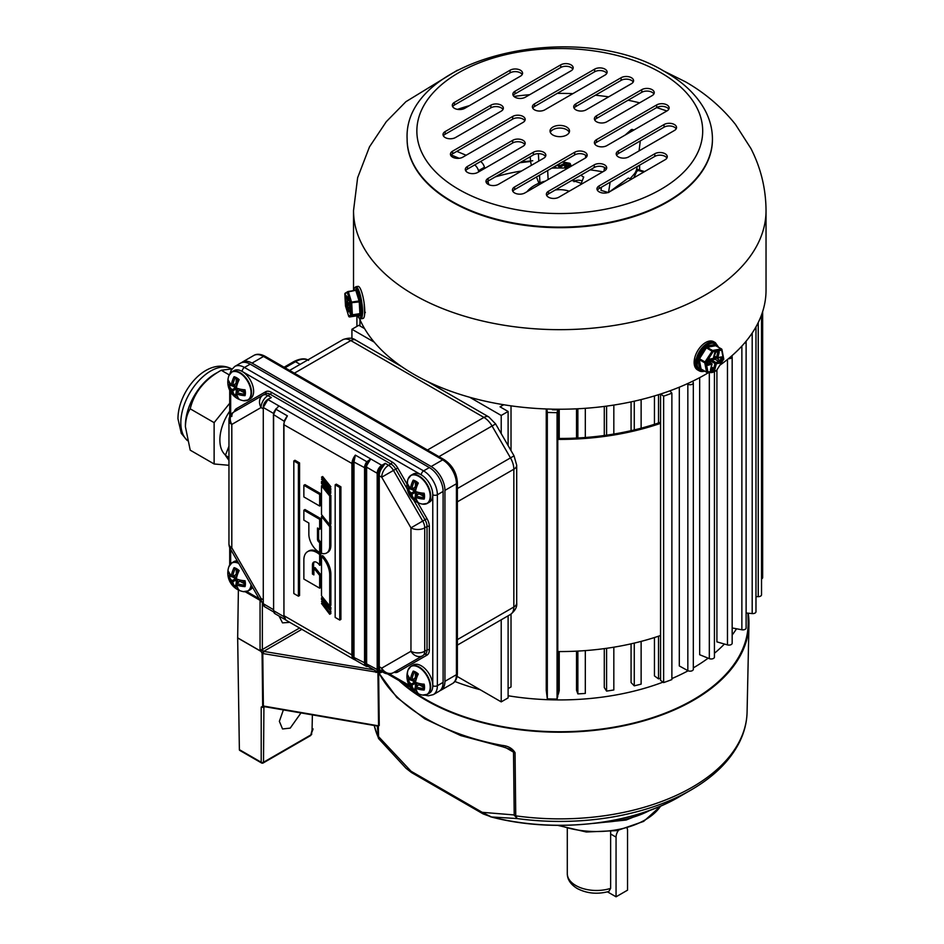 <?xml version="1.0" encoding="UTF-8"?>
<svg xmlns="http://www.w3.org/2000/svg" width="944" height="944" viewBox="0 0 944 944"><rect width="100%" height="100%" fill="white"/><g stroke="black" fill="none" stroke-linecap="round" stroke-linejoin="round"><path stroke-width="1.42" d="M283.342 709.994L279.365 721.346L282.551 728.969L290.221 728.107L300.971 712.944M399.005 680.565A189.201 109.233 0 0 0 425.992 700.224A189.201 109.233 0 0 0 631.099 724.154A189.201 109.233 0 0 0 748.958 624.326A189.201 109.233 0 0 0 748.214 613.199M263.86 706.749A1.628 1.062 -113 0 0 263.506 707.457L261.205 707.068L263.364 706.018L377.576 725.676A1.628 1.31 -100 0 1 378.367 726.502L378.556 736.627L411.053 771.248L482.207 812.324L514.209 814.943L513.512 752.144L510.692 749.453L502.597 746.763A3.245 0.814 -79.5 0 1 502.196 745.394C508.108 745.949 512.38 748.356 515.046 752.639L515.743 815.439L517.1 818.554L491.494 816.973L483.139 813.917A3.245 1.853 119.5 0 1 482.467 812.548L491.494 816.973A169.342 97.775 0 0 0 679.527 796.642L690.89 790.081A185.425 107.05 180 0 1 517.1 818.554L514.209 814.943A3.245 1.912 -0.6 0 0 515.743 815.439M261.205 707.068L261.205 762.256A1.628 0.932 120 0 0 261.547 762.976L239.705 750.374A1.628 0.932 -60 0 1 239.375 749.654L261.205 762.256A1.628 0.968 0 0 0 263.506 762.256L310.859 734.916L312.901 729.559A3.245 1.263 14 0 0 312.901 729.287M237.664 637.943A3.245 1.876 -60 0 1 237.664 637.849L260.343 650.947L262.491 650.227L260.367 651.041L237.664 637.943L239.375 749.654M238.384 589.988L237.664 637.849M378.45 738.291L377.329 726.207A187.526 108.265 180 0 1 377.163 725.818M377.954 672.553A1.628 0.956 179.3 0 1 378.638 672.777L379.252 725.499A1.628 0.956 179.3 0 0 378.556 725.263L377.93 672.364L262.774 653.531L263.659 651.384L373.859 669.792M483.009 813.834A3.245 1.876 120 0 1 482.88 813.763A3.245 1.876 120 0 1 482.207 812.324L482.467 812.548M374.048 725.157L378.638 738.609L406.003 768.263L411.053 771.248A3.245 1.876 120 0 0 411.726 772.688L411.466 772.534A3.245 1.888 120.5 0 0 411.596 772.605M377.694 735.742A3.245 1.9 178.9 0 0 378.556 736.627L379.335 739.022M410.793 771.165A3.245 1.888 120.5 0 0 411.466 772.534L406.014 768.274M279.046 616.031L282.516 622.875L289.784 622.356M312.381 714.856A1.628 1.038 -114.2 0 0 312.381 714.903L311.284 714.667M260.06 649.507A1.628 0.909 0 0 0 262.361 649.507L263.364 651.372A1.628 0.814 -54.4 0 0 262.078 653.295L260.06 649.507L260.06 600.349M264.025 706.773A1.628 0.932 -120 0 0 263.907 707.257L263.506 762.256A1.628 0.932 60 0 1 263.175 762.976L310.529 735.636A1.628 0.932 60 0 0 310.859 734.916L312.051 730.149A3.245 1.9 1.2 0 0 313.007 728.839A3.245 1.9 1.2 0 0 313.007 728.815L313.007 728.839A3.245 3.245 0 0 1 312.901 729.559A3.245 1.263 14 0 1 312.051 730.149L312.381 714.903M379.252 725.499L377.517 726.609A1.628 1.451 -30.3 0 0 377.34 726.03L377.246 725.83M378.426 737.217A3.245 2.502 -175.9 0 1 377.694 736.108A187.325 108.147 0 0 1 374.143 725.169M376.078 672.494L375.7 670.842M263.211 653.626L263.659 651.384L301.856 629.329M264.721 706.702L377.34 726.03A1.628 1.451 -30.3 0 0 376.998 725.641M514.456 815.758A3.245 1.687 -17.9 0 0 515.802 815.852A187.325 108.147 0 0 0 747.082 712.059L748.958 624.326M401.625 682.075A188.387 108.761 0 0 0 426.57 699.893A188.387 108.761 0 0 0 632.94 723.21A188.387 108.761 0 0 0 748.155 621.636L747.967 613.175M610.638 888.375L608.833 891.478C597.422 894.523 586.873 893.531 577.197 888.505C570.613 884.422 567.309 879.454 567.297 873.589A29.229 16.874 0 0 0 575.852 885.531A29.229 16.874 0 0 0 610.638 888.375L610.638 831.593M618.462 830.331A8.118 4.685 120 0 0 616.054 837.127L616.054 896.8L627.536 890.168L627.536 830.496A8.118 4.685 120 0 0 627.099 828.218M616.054 896.8L607.488 891.856M558.27 651.561L558.27 694.383L559.226 690.642L559.226 651.572M559.226 438.464L559.226 409.236M557.054 699.067L557.054 412.646L557.786 409.838L557.786 696.259L557.054 699.067A202.995 117.198 180 0 1 547.319 698.855L546.246 690.359L546.246 408.976M585.315 650.605L585.315 693.415A194.877 112.513 180 0 1 577.87 693.899L576.513 690.206L576.513 651.159M576.513 438.051L576.513 408.835M613.824 647.195L613.824 689.97A194.877 112.513 180 0 1 606.591 691.091L604.29 687.562L604.29 648.622M604.29 435.491L604.29 406.427M641.129 641.389L641.129 684.117A194.877 112.513 180 0 1 634.262 685.851L631.076 682.547L631.076 643.843M631.076 430.665L631.076 401.896M660.564 678.17A194.877 112.513 180 0 1 658.523 678.878L654.452 675.904L654.452 637.53M654.452 424.304L654.452 395.949M687.114 383.83L687.834 384.232A3.245 1.876 0 0 0 691.35 384.597A3.245 1.876 0 0 0 693.321 382.875L693.321 669.284A3.245 1.876 180 0 1 691.35 671.019A3.245 1.876 180 0 1 687.834 670.641L679.302 665.945L679.302 387.193M714.431 371.287L714.431 657.107A3.245 1.876 180 0 1 712.685 658.77A3.245 1.876 180 0 1 709.322 658.641L699.669 654.723L699.669 377.659M728.461 358.673A3.245 1.876 0 0 0 732.166 356.82L732.166 643.23A3.245 1.876 180 0 1 727.47 644.905L716.909 641.873L716.909 370.237M736.532 628.775A188.387 108.761 180 0 1 732.166 635.017M724.402 644.032A188.387 108.761 180 0 1 714.431 653.26M708.165 658.169A188.387 108.761 180 0 1 693.321 667.868M688.105 670.783A188.387 108.761 180 0 1 671.88 678.571M663.018 682.134A188.387 108.761 180 0 1 508.108 695.752M480.189 689.734A188.387 108.761 180 0 1 454.866 681.485M508.108 688.613L511.023 686.937L511.023 614.119M511.023 450.595L511.023 405.861M732.166 356.82A3.245 1.876 0 0 0 731.742 355.9M709.333 372.231A3.245 1.876 0 0 0 714.242 371.322M693.321 382.875A3.245 1.876 0 0 0 692.731 381.789L692.271 381.411M660.67 394.014L663.632 396.161L663.632 682.583A202.995 117.198 180 0 0 671.88 679.586L671.88 393.176L669.921 390.828M663.632 396.161A202.995 117.198 0 0 0 671.88 393.176M663.632 682.583L660.564 680.353L660.564 394.049M658.523 678.878L658.523 636.197M658.523 422.959L658.523 394.698M641.129 428.198L641.129 399.572M634.262 685.851L634.262 643.1M634.262 429.933L634.262 401.2M613.824 434.051L613.824 405.07M606.591 691.091L606.591 648.304M606.591 435.172L606.591 406.121M585.315 437.497L585.315 408.315M577.87 693.899L577.87 651.089M577.87 437.981L577.87 408.776M558.27 438.464L558.27 409.224M552.488 409.767L552.488 409.153M557.786 409.838A198.134 114.389 180 0 1 552.37 409.767L552.405 409.153M547.319 698.855L547.319 412.434A202.995 117.198 0 0 0 557.054 412.646M546.883 409L547.319 412.434M508.108 445.544L508.108 411.478L500.06 406.84L503.695 404.74M501.217 619.795L501.217 701.876L508.108 697.899L508.108 615.818M501.217 433.615L501.217 415.454L508.108 411.478M351.923 338.542L351.923 329.267L374.225 342.141M501.217 701.876L457.108 676.411M469.723 397.282L501.217 415.454M364.596 328.63L358.814 325.291L351.923 329.267M762.646 311.65L762.646 577.563A3.245 1.876 180 0 1 761.525 578.979M761.525 314.907L761.525 594.791A3.245 1.876 180 0 1 758.233 596.667L755.979 596.643M755.979 326.884L755.979 611.724A3.245 1.876 180 0 1 752.191 613.576L746.114 612.998M744.415 343.227A3.245 1.876 0 0 0 746.114 341.575A3.245 1.876 0 0 0 746.067 341.256M746.114 341.575L746.114 627.996A3.245 1.876 180 0 1 741.866 629.778L732.166 627.961M637.755 170.876L637.318 170.215L633.802 177.802M585.622 155.276L585.563 157.884M585.846 157.66L585.846 155.453M636.421 169.967A3.245 2.561 -155.1 0 0 637.318 170.215A181.496 104.784 0 0 1 643.737 172.068M534.516 109.823A7.304 4.224 0 0 0 544.853 109.823L604.986 75.095A7.304 4.224 0 0 0 607.122 72.122A7.304 4.224 0 0 0 602.614 68.216A7.304 4.224 0 0 0 594.649 69.136L534.516 103.852A7.304 4.224 0 0 0 532.381 106.837A7.304 4.224 0 0 0 534.516 109.823M599.133 191.856A7.304 4.224 0 0 0 609.47 191.856L665.119 159.725A7.304 4.224 0 0 0 667.266 156.739A7.304 4.224 0 0 0 662.747 152.834A7.304 4.224 0 0 0 654.782 153.754L599.133 185.885A7.304 4.224 0 0 0 596.986 188.871A7.304 4.224 0 0 0 599.133 191.856M514.574 192.93A7.304 4.224 0 0 0 524.911 192.93L585.044 158.214A7.304 4.224 0 0 0 587.18 155.229A7.304 4.224 0 0 0 582.672 151.335A7.304 4.224 0 0 0 574.707 152.255L514.574 186.971A7.304 4.224 0 0 0 512.439 189.956A7.304 4.224 0 0 0 514.574 192.93M566.671 127.051A9.747 5.629 0 0 0 556.051 125.835A9.747 5.629 0 0 0 550.033 131.039A9.747 5.629 0 0 0 552.889 135.016A9.747 5.629 0 0 0 563.509 136.231A9.747 5.629 0 0 0 569.527 131.039A9.747 5.629 0 0 0 566.671 127.051M569.244 132.361A9.747 5.629 0 0 0 566.671 129.706A9.747 5.629 0 0 0 557.149 128.266A9.747 5.629 0 0 0 550.305 132.361M452.565 157.129A7.304 4.224 0 0 0 462.902 157.129L523.035 122.413A7.304 4.224 0 0 0 525.171 119.428A7.304 4.224 0 0 0 520.663 115.534A7.304 4.224 0 0 0 512.698 116.442L452.565 151.17A7.304 4.224 0 0 0 450.43 154.143A7.304 4.224 0 0 0 452.565 157.129M514.999 97.22A7.304 4.224 0 0 0 525.324 97.22L571.049 70.824A7.304 4.224 0 0 0 573.185 67.838A7.304 4.224 0 0 0 568.677 63.944A7.304 4.224 0 0 0 560.712 64.865L514.999 91.249A7.304 4.224 0 0 0 512.852 94.235A7.304 4.224 0 0 0 514.999 97.22M548.511 197.213A7.304 4.224 0 0 0 558.848 197.213L604.561 170.817A7.304 4.224 0 0 0 606.709 167.831A7.304 4.224 0 0 0 602.189 163.937A7.304 4.224 0 0 0 594.224 164.846L548.511 191.243A7.304 4.224 0 0 0 546.375 194.228A7.304 4.224 0 0 0 548.511 197.213M445.167 137.541A7.304 4.224 0 0 0 455.492 137.541L501.217 111.144A7.304 4.224 0 0 0 503.353 108.159A7.304 4.224 0 0 0 498.845 104.265A7.304 4.224 0 0 0 490.88 105.173L445.167 131.57A7.304 4.224 0 0 0 443.019 134.555A7.304 4.224 0 0 0 445.167 137.541M596.525 121.752A7.304 4.224 0 0 0 606.862 121.752L652.103 95.627A7.304 4.224 0 0 0 654.239 92.654A7.304 4.224 0 0 0 649.732 88.748A7.304 4.224 0 0 0 641.767 89.668L596.525 115.782A7.304 4.224 0 0 0 594.39 118.767A7.304 4.224 0 0 0 596.525 121.752M467.457 172.398A7.304 4.224 0 0 0 477.794 172.398L523.035 146.285A7.304 4.224 0 0 0 525.171 143.299A7.304 4.224 0 0 0 520.663 139.405A7.304 4.224 0 0 0 512.698 140.314L467.457 166.439A7.304 4.224 0 0 0 465.309 169.424A7.304 4.224 0 0 0 467.457 172.398M618.344 156.893A7.304 4.224 0 0 0 628.68 156.893L674.394 130.496A7.304 4.224 0 0 0 676.541 127.511A7.304 4.224 0 0 0 672.022 123.617A7.304 4.224 0 0 0 664.069 124.525L618.344 150.922A7.304 4.224 0 0 0 616.208 153.907A7.304 4.224 0 0 0 618.344 156.893M596.525 145.624A7.304 4.224 0 0 0 606.862 145.624L666.995 110.908A7.304 4.224 0 0 0 669.131 107.923A7.304 4.224 0 0 0 664.623 104.017A7.304 4.224 0 0 0 656.658 104.937L596.525 139.653A7.304 4.224 0 0 0 594.39 142.638A7.304 4.224 0 0 0 596.525 145.624M488.131 184.34A7.304 4.224 0 0 0 498.456 184.34L543.709 158.214A7.304 4.224 0 0 0 545.844 155.229A7.304 4.224 0 0 0 541.337 151.335A7.304 4.224 0 0 0 533.372 152.255L488.131 178.369A7.304 4.224 0 0 0 485.983 181.354A7.304 4.224 0 0 0 488.131 184.34M575.852 109.823A7.304 4.224 0 0 0 586.189 109.823L631.43 83.697A7.304 4.224 0 0 0 633.577 80.712A7.304 4.224 0 0 0 629.058 76.818A7.304 4.224 0 0 0 621.093 77.727L575.852 103.852A7.304 4.224 0 0 0 573.716 106.837A7.304 4.224 0 0 0 575.852 109.823M454.442 108.312A7.304 4.224 0 0 0 464.778 108.312L520.427 76.181A7.304 4.224 0 0 0 522.575 73.195A7.304 4.224 0 0 0 518.055 69.301A7.304 4.224 0 0 0 510.09 70.21L454.442 102.353A7.304 4.224 0 0 0 452.294 105.327A7.304 4.224 0 0 0 454.442 108.312M407.124 139.264A152.657 88.134 0 0 0 407.124 139.547A152.657 88.134 0 0 0 451.834 201.863A152.657 88.134 0 0 0 618.202 220.967A152.657 88.134 0 0 0 712.437 139.547A152.657 88.134 0 0 0 712.437 139.264M364.762 311.426A202.995 117.198 0 0 0 365.34 312.558M694.796 357.599L694.395 365.045M359.416 318.399A206.252 119.074 0 0 0 413.944 374.355A206.252 119.074 0 0 0 709.156 372.255M720.225 364.974A206.252 119.074 0 0 0 766.032 290.15L766.032 210.595A206.252 119.074 180 0 1 638.71 320.606A206.252 119.074 180 0 1 413.944 294.799A206.252 119.074 180 0 1 353.528 210.595L353.528 290.15A206.252 119.074 0 0 0 353.528 290.658M364.561 315.06L364.172 303.437M606.756 73.443A7.304 4.224 0 0 0 594.649 71.791L534.516 106.507A7.304 4.224 0 0 0 532.746 108.159M666.889 158.061A7.304 4.224 0 0 0 654.782 156.409L599.133 188.54A7.304 4.224 0 0 0 597.363 190.192M586.814 156.562A7.304 4.224 0 0 0 574.707 154.899L514.574 189.614A7.304 4.224 0 0 0 512.804 191.278M524.805 120.761A7.304 4.224 0 0 0 512.698 119.097L452.565 153.813A7.304 4.224 0 0 0 450.795 155.477M572.819 69.172A7.304 4.224 0 0 0 560.712 67.508L514.999 93.904A7.304 4.224 0 0 0 513.229 95.568M606.331 169.153A7.304 4.224 0 0 0 594.224 167.501L548.511 193.898A7.304 4.224 0 0 0 546.741 195.55M502.987 109.492A7.304 4.224 0 0 0 490.88 107.828L445.167 134.225A7.304 4.224 0 0 0 443.397 135.877M653.873 93.975A7.304 4.224 0 0 0 641.767 92.311L596.525 118.437A7.304 4.224 0 0 0 594.755 120.1M524.805 144.621A7.304 4.224 0 0 0 512.698 142.969L467.457 169.082A7.304 4.224 0 0 0 465.687 170.746M676.164 128.844A7.304 4.224 0 0 0 664.069 127.18L618.344 153.577A7.304 4.224 0 0 0 616.574 155.229M668.765 109.244A7.304 4.224 0 0 0 656.658 107.592L596.525 142.308A7.304 4.224 0 0 0 594.755 143.96M545.479 156.562A7.304 4.224 0 0 0 533.372 154.899L488.131 181.024A7.304 4.224 0 0 0 486.361 182.676M633.2 82.045A7.304 4.224 0 0 0 621.093 80.382L575.852 106.507A7.304 4.224 0 0 0 574.082 108.159M522.197 74.529A7.304 4.224 0 0 0 510.09 72.865L454.442 104.996A7.304 4.224 0 0 0 452.672 106.66M715.351 342.648L713.735 341.728A16.237 9.381 120 0 0 709.322 341.103A16.237 9.381 120 0 0 695.87 354.413A16.237 9.381 120 0 0 697.498 369.859L699.103 370.78A16.237 9.381 -60 0 1 697.474 355.333A16.237 9.381 -60 0 1 710.926 342.023A16.237 9.381 -60 0 1 715.351 342.648L718.608 347.262M713.027 351.758L706.383 347.84L699.492 358.767L705.015 361.953L712.567 350.484L721.216 348.891L715.705 345.705L707.056 347.298L712.567 350.484A0.979 0.72 -100.4 0 1 713.027 351.758L706.147 362.685L705.015 361.953L704.79 362.838L699.28 359.652L701.05 368.986L706.56 372.172L704.79 362.838A0.979 0.661 169.2 0 0 706.147 362.685L707.929 372.019A0.979 0.661 169.2 0 1 706.56 372.172L706.749 372.467A0.979 0.979 0 0 0 707.41 372.585A0.979 0.72 -100.4 0 0 707.929 372.019L716.579 370.426L723.458 359.499L721.688 350.165L713.027 351.758M721.676 349.221A0.979 0.661 169.2 0 1 721.688 350.165A0.979 0.72 79.6 0 0 721.216 348.891L721.676 349.221M723.446 358.555A0.979 0.661 169.2 0 1 723.458 359.499L723.6 359.629A0.979 0.979 0 0 0 723.729 358.921L721.959 349.587A0.979 0.979 0 0 0 721.487 348.926L716.142 345.952M723.434 359.558L716.579 370.426A0.979 0.72 79.6 0 1 716.071 370.992L707.41 372.585A0.979 0.72 -100.4 0 1 707.009 372.502L701.05 368.986A0.979 0.661 -10.8 0 0 699.681 369.128A1.947 1.121 120 0 0 700.59 369.8L701.77 369.588M716.567 370.485L716.72 370.544A0.979 0.979 0 0 1 716.071 370.992M360.844 318.801L363.039 318.458A16.237 3.434 -98.8 0 0 364.714 309.361A16.237 3.434 -98.8 0 0 361.918 292.782A16.237 3.434 -98.8 0 0 358.071 286.362L355.876 286.705A16.237 3.434 81.2 0 1 359.723 293.124A16.237 3.434 81.2 0 1 362.52 309.703A16.237 3.434 81.2 0 1 360.844 318.801L358.932 317.963L357.54 315.756M345.28 293.136A0.979 0.979 0 0 0 344.808 294.032L344.843 294.115A0.979 0.944 -121.2 0 1 345.28 293.136L347.793 291.613A0.979 0.979 0 0 1 348.147 291.484L344.843 294.115L345.492 305.88L348.666 316.252A0.979 0.979 0 0 0 349.752 316.924L349.764 316.913A0.979 0.944 -121.2 0 1 348.655 316.11L351.18 314.576A0.979 0.944 -121.2 0 0 352.289 315.39L349.764 316.913L357.292 315.756L359.817 314.222L352.289 315.39L351.18 314.576L350.531 302.823L351.546 302.104L351.711 303.059L352.36 314.812L359.9 313.644L359.251 301.891L350.531 302.823L347.357 292.593A0.979 0.944 -121.2 0 1 348.135 291.495L355.687 290.327L348.383 291.873L351.546 302.104L359.086 300.935L355.912 290.705L356.938 289.985L356.443 289.23L354.271 290.54M345.575 306.139L344.831 293.938M348.749 316.382L345.504 306.021A0.979 0.979 0 0 1 345.457 305.785L345.48 305.691M527.071 191.691A35.73 20.626 180 0 1 545.408 181.106M571.651 180.528A35.73 20.626 180 0 1 582.011 183.832M574.023 181.744C575.663 180.056 578.412 179.761 582.283 180.847M581.209 183.478L583.711 176.988M583.64 177.295L580.949 175.159M495.281 176.894A142.591 82.317 180 0 1 521.56 170.994M536.452 176.988L538.93 183.23M551.827 168.115A142.591 82.317 180 0 1 567.887 168.115M590.118 169.873A142.591 82.317 180 0 1 602.815 171.82M631.465 179.148A142.591 82.317 180 0 0 628.244 178.097L608.514 192.576L600.986 190.369L601.481 187.183M572.595 179.985L572.324 180.67M531.437 165.294L531.224 164.504A6.502 0.826 84.8 0 1 530.233 156.893L530.221 156.716M630.12 178.699L634.321 173.932A6.502 2.407 106.4 0 0 637.188 166.675L637.2 166.557M555.237 190.015A17.865 10.313 180 0 1 569.208 191.231M639.076 150.887L640.28 140.916M633.967 129.965L632.315 129.481A6.502 2.407 106.4 0 0 630.887 130.001L625.223 135.016M610.131 182.192L608.561 192.293M604.538 167.489L603.971 171.159M547.662 170.51L548.134 179.525M538.399 153.671L538.788 161.058M539.531 175.206L539.933 182.841M451.173 154.946L459.173 158.285M456.825 151.359L466.147 155.253M474.655 164.929A6.502 3.752 60 0 1 478.466 170.699L478.75 171.843M480.626 161.483A6.502 3.752 60 0 1 484.437 167.253L484.72 168.398M487.918 181.142L488.815 184.682M312.452 574.058L312.452 564.937A6.136 3.54 60 0 1 313.715 562.128A6.136 3.54 60 0 1 316.795 562.435A6.136 3.54 60 0 1 319.662 565.35L320.807 564.677L320.807 553.88A18.29 10.561 -120 0 0 317.939 551.851A18.29 10.561 -120 0 0 308.794 550.942L307.65 551.615A18.29 10.561 -120 0 0 303.862 559.981L303.862 579.05L319.662 588.171L320.807 587.51L320.807 574.754L315.048 567.604L313.892 568.264L313.892 574.896L312.452 574.058L313.597 573.397L313.597 564.276A6.136 3.54 60 0 1 314.352 561.892M319.662 565.35L319.662 554.541A18.29 10.561 -120 0 0 316.795 552.511A18.29 10.561 -120 0 0 307.65 551.615M329.716 612.644L321.503 601.458L329.716 612.644L330.872 611.983L329.94 609.871M329.716 493.736L329.716 491.824L321.503 481.582L321.503 483.493L329.716 493.736L330.872 493.075L330.022 490.113M326.636 552.995A14.726 8.508 -120 0 0 329.68 546.246L329.716 526.693L321.503 516.462L321.503 553.267A14.726 8.508 -120 0 0 326.636 552.995L327.78 552.334A14.726 8.508 -120 0 0 330.837 545.632M329.716 546.269L330.872 545.608L330.872 526.032L329.81 524.711M320.807 505.37L320.807 493.759L305.006 484.638L303.862 485.299L303.862 496.922L319.662 506.043L320.807 505.37M330.872 486.762L322.647 476.519L321.503 477.18L329.716 487.977L330.872 486.762L329.716 487.423L321.503 477.18M340.902 486.797L336.312 484.142L335.167 484.815L335.167 617.411L339.757 620.066L340.902 619.394L340.902 486.797L339.757 487.458L335.167 484.815M299.567 595.534L299.567 462.926L294.976 460.283L293.82 460.943L293.82 593.54L298.41 596.195L299.567 595.534M319.662 552.476L319.662 542.481A2.537 1.463 60 0 1 317.479 539.201L317.479 528.015L319.662 529.265L319.662 519.33L303.862 510.208L303.862 520.144L308.853 523.035L308.853 534.221A14.726 8.508 -120 0 0 319.662 552.476L320.807 551.815L320.807 541.821A2.537 1.463 60 0 1 318.624 538.54L318.624 528.675M319.662 529.265L320.807 528.605L320.807 518.657L305.006 509.536L303.862 510.208M329.716 614.273L321.503 603.476L329.716 614.273L330.872 613.6L330.282 612.326M330.872 605.352L330.872 574.247A18.29 10.561 -120 0 0 322.647 555.591L321.503 556.264L321.503 595.806L329.716 606.024L330.872 605.352M330.872 495.376L322.647 485.145L321.503 485.806L321.503 514.551L329.716 524.758L330.872 524.097L330.872 495.376L329.716 496.037L321.503 485.806M329.716 490.29L321.503 479.092L329.716 490.29L330.872 489.617L330.129 487.741M329.716 610.001L329.716 608.089L321.503 597.882L321.503 599.523L329.716 610.001L330.872 609.34L330.872 607.429L329.727 606.013M429.331 467.575L250.184 364.148L244.449 367.464L423.585 470.891L429.331 467.575A19.494 11.257 60 0 1 443.102 491.435L437.367 494.75L437.367 685.698L443.102 682.382L443.102 491.435M443.102 682.382A19.494 11.257 60 0 1 439.066 691.303L433.331 694.619A19.494 11.257 60 0 0 437.367 685.698A3.245 1.876 0 0 1 432.777 685.698L432.777 494.75A16.237 9.381 -120 0 0 421.284 474.867A16.237 9.381 60 0 1 431.904 489.169A16.237 9.381 60 0 1 429.414 502.184L427.302 503.4A16.237 9.381 60 0 1 425.296 504.096M230.006 373.564L231.162 370.237L234.702 366.496L240.437 363.18A19.494 11.257 60 0 1 250.184 364.148M339.757 620.066L339.757 487.458M298.41 596.195L298.41 463.598L299.567 462.926M298.41 463.598L293.82 460.943M319.662 542.481L320.807 541.821M319.662 519.33L320.807 518.657M319.662 506.043L319.662 494.42L320.807 493.759M319.662 494.42L303.862 485.299M329.716 613.706L330.872 613.045M321.503 603.476L322.211 603.063M329.716 526.693L330.872 526.032M321.503 516.462L322.553 515.861M329.716 606.024L329.716 574.908A18.29 10.561 -120 0 0 321.503 556.264M319.662 554.541L320.807 553.88M319.662 588.171L319.662 575.415L320.807 574.754M319.662 575.415L313.892 568.264M329.716 524.758L329.716 496.037M329.716 491.824L330.872 491.163M321.503 481.582L322.341 481.098M329.716 489.334L330.872 488.673M321.503 479.092L322.223 478.679M321.503 601.458L322.541 600.856M329.716 611.7L330.872 611.028M329.716 608.089L330.872 607.429M321.503 597.882L322.636 597.222M234.348 411.714A11.363 6.561 60 0 1 236.46 408.622A1.628 1.322 -120 0 1 236.13 410.687L263.069 395.135A9.747 7.953 60 0 0 261.051 407.548L231.811 424.434L231.811 547.839L261.051 598.496L263.081 599.664M393.471 672.612L422.711 655.726A9.747 7.953 -120 0 1 410.959 651.266L410.959 527.861L381.706 477.204L379.264 475.788L379.264 666.735L381.706 668.151L410.959 651.266A9.747 5.629 180 0 0 424.729 651.266L427.03 649.944L427.03 526.528L424.729 527.861L424.729 651.266A9.747 5.629 60 0 1 422.711 655.726L393.471 672.612A9.747 7.953 -120 0 1 381.706 668.151A9.747 5.629 -60 0 0 383.724 672.612A9.747 9.747 0 0 0 393.471 672.612L395.772 671.29A9.747 5.629 -120 0 0 395.772 671.29L395.772 671.29A1.628 1.322 -120 0 1 397.731 672.034A11.363 6.561 60 0 1 393.99 672.317M259.506 599.381L261.051 598.496A9.747 5.629 -60 0 0 263.069 602.956L263.069 602.956A9.747 9.747 0 0 1 259.506 599.381L230.265 548.735L231.811 547.839A9.747 5.629 0 0 1 228.955 543.862A9.747 9.747 0 0 0 230.265 548.735M236.13 410.687L233.829 412.009A9.747 7.953 60 0 0 231.811 424.434A9.747 5.629 0 0 1 228.955 420.458L228.955 543.862M267.164 399.819L269.005 398.675M354 461.887L353.988 657.095L355.369 659.832L353.08 656.764L353.08 461.887A9.098 5.251 120 0 0 352.844 463.988L283.943 424.741L283.943 615.689L351.923 654.935L351.923 463.988A9.747 5.629 -60 0 1 355.369 455.114L354 461.887L353.08 461.887L355.369 455.114L366.862 461.746L370.756 458.949L381.789 465.321L385.235 463.327L382.816 466.784L382.131 466.183L385.235 463.327L388.598 465.274L390.899 463.952L270.244 394.285L267.943 395.619L271.317 397.554L267.872 399.548L278.893 405.908L275.908 409.236L287.389 415.867L284.179 422.11M407.289 489.039L395.772 469.085L381.706 477.204A9.747 5.629 120 0 1 388.598 465.274A9.747 5.629 60 0 1 393.471 470.419L422.711 521.064L410.959 527.861A9.747 5.629 180 0 0 424.729 527.861A9.747 5.629 60 0 0 422.711 521.064L425.012 519.743L413.496 499.789M274.067 411.82A6.502 3.752 -60 0 1 274.114 411.643L275.884 409.259A6.502 3.752 120 0 0 273.607 415.148L273.607 610.685L283.837 616.597M368.16 666.499L366.012 665.237A7.151 4.13 -60 0 1 365.706 663.42L377.187 669.52L377.187 473.274L366.626 467.174L366.626 663.42A6.502 3.752 120 0 0 366.897 665.072L367.948 666.37L366.838 666.464A6.502 3.752 -60 0 1 365.906 666.169A6.502 3.752 -60 0 1 364.561 663.195L364.561 467.658L353.115 461.557M382.32 671.798L381.789 672.175A6.502 3.752 -60 0 1 378.532 672.494L367.936 666.37M370.756 458.949L366.897 465.215L366.012 465.014L367.346 462.159L370.756 458.949L278.893 405.908M382.249 671.939L382.131 671.975A10.396 6.006 -60 0 1 378.343 666.735L378.343 475.788A10.396 6.006 -60 0 1 382.131 466.183A5.841 3.375 120 0 0 378.107 473.274L378.107 669.52A5.841 3.375 120 0 0 382.131 671.975L382.249 671.762M367.936 462.418L366.838 461.769L367.948 462.395M366.897 665.072L366.012 665.237A5.841 3.375 120 0 1 365.481 663.195L353.115 657.059M354 656.764L353.08 656.764A9.098 5.251 120 0 1 352.844 654.935L351.923 654.935A9.747 5.629 -60 0 0 353.953 659.396L285.961 620.149L283.943 615.689A9.747 5.629 120 0 0 285.961 620.149M284.179 421.579L287.389 415.867A9.747 5.629 120 0 0 283.943 424.741L283.943 424.21M275.872 408.846L274.138 411.973A5.841 3.375 -60 0 0 273.607 414.617L284.238 421.295M439.951 690.701A19.494 11.257 -120 0 0 440.907 690.241A19.494 11.257 -120 0 0 444.943 681.32L444.943 490.373A19.494 11.257 -120 0 0 431.16 466.513L252.024 363.086A19.494 11.257 -120 0 0 242.278 362.118A19.494 11.257 -120 0 0 241.404 362.72M289.607 370.426L342.707 339.769A16.237 9.381 -120 0 1 350.826 340.572L294.363 373.175M427.231 381.388L488.815 416.941L495.624 423.939L514.043 455.846L516.698 465.239L516.698 603.039C517.241 606.909 515.164 610.721 510.48 614.45L457.38 645.106L510.48 614.45A16.237 9.381 -120 0 0 513.843 607.016L513.843 469.215L457.38 501.819M410.687 489.157A0.979 0.661 -49.3 0 1 410.439 488.52A18.597 10.738 -60 0 1 413.224 480.142A12.414 7.163 60 0 1 415.761 481.18A12.414 7.163 60 0 1 418.31 483.08A18.597 10.738 120 0 0 415.525 491.446A18.597 10.738 0 0 0 424.163 493.228L422.652 493.5L423.549 494.444L423.537 497.075A0.979 0.767 24.5 0 0 423.561 497.04L424.163 499.093A18.597 10.738 180 0 1 415.525 497.323A18.597 10.738 120 0 0 418.31 502.479A12.414 7.163 60 0 1 414.298 500.462A18.939 18.939 0 0 0 422.523 504.108L422.523 504.108A16.095 9.287 -120 0 0 430.204 496.119A16.095 9.287 -120 0 0 418.817 476.413A16.095 9.287 -120 0 0 408.056 479.056L408.056 479.056A16.095 9.287 -120 0 0 407.442 482.974M413.224 480.142L414.215 481.523A17.641 10.183 120 0 0 411.926 488.756L416.068 486.974M416.941 483.009L417.319 484.26L418.31 483.08L414.215 481.523M415.62 498.798L413.224 499.541L414.298 500.462A12.414 7.163 60 0 1 413.283 499.6M415.372 490.75L415.702 492.048L411.926 494.326A0.979 0.661 169.3 0 1 410.439 494.385A18.597 10.738 180 0 1 407.466 489.877A18.939 18.939 0 0 0 412.858 499.223L413.224 499.541A18.597 10.738 -60 0 1 412.858 499.223A18.597 10.738 -60 0 1 410.439 494.385A0.979 0.661 -49.3 0 1 411.23 493.134L415.1 490.963M409.46 476.673A16.237 9.381 60 0 1 411.065 475.269L413.165 474.065A16.237 9.381 60 0 1 421.284 474.867L242.148 371.44A16.237 9.381 60 0 1 252.756 385.754A16.237 9.381 60 0 1 250.266 398.757L248.166 399.973A16.237 9.381 60 0 1 246.148 400.669M423.549 494.444L424.163 493.228A12.414 7.163 60 0 1 424.54 496.379A12.414 7.163 60 0 1 424.163 499.093L422.652 497.476L423.596 496.709M414.817 499.388L413.873 498.562L413.224 499.541L415.242 497.559M410.097 488.638L407.36 489.358A12.414 7.163 60 0 1 407.112 488.013A12.414 7.163 60 0 1 406.994 486.243A12.414 7.163 60 0 1 407.371 483.529L410.605 489.098A0.979 0.979 0 0 0 411.726 489.204L410.439 488.52A18.597 10.738 0 0 1 407.371 483.529L408.292 485.499M415.915 487.493L415.277 487.139M419.136 493.818L419.148 493.098M419.679 493.216L416.056 495.919A17.641 10.183 0 0 0 422.652 497.476A0.979 0.767 24.5 0 0 423.537 497.075L423.16 496.969M408.292 488.095L408.54 489.322L407.371 489.393L409.212 487.694M419.16 493.429L415.572 495.871A0.979 0.979 0 0 0 415.1 496.898A0.979 0.661 169.3 0 1 415.372 496.32L416.056 495.919L415.525 497.323A0.979 0.661 169.3 0 1 415.1 496.898L417.059 500.686M423.101 493.653A0.979 0.767 24.5 0 1 423.585 494.337M417.059 483.033A0.979 0.767 95.5 0 1 417.401 483.788M229.711 411.206A35.73 20.626 120 0 0 219.869 439.987A35.73 20.626 120 0 0 225.51 455.102M228.955 465.298L214.123 463.976L190.216 450.17L185.413 426.735C185.614 419.537 187.207 413.566 190.216 408.835C194.204 392.48 204.541 379.618 221.226 370.26L229.227 374.886M217.509 372.502A42.22 24.379 -60 0 0 185.413 425.402L185.413 426.735M214.123 463.976L214.123 422.641L229.711 403.253M190.216 408.835L214.123 422.641M221.226 370.26L232.023 368.88M228.955 446.205L225.404 455.362L228.955 460.412M228.955 457.403L225.404 455.362M410.687 680.105A0.979 0.661 -49.3 0 1 410.439 679.456A18.597 10.738 -60 0 1 413.224 671.09A12.414 7.163 60 0 1 415.761 672.128A12.414 7.163 60 0 1 418.31 674.028A18.597 10.738 120 0 0 415.525 682.394L422.77 684.636L424.163 684.176A12.414 7.163 60 0 1 424.54 687.326A12.414 7.163 60 0 1 424.163 690.04L422.652 688.412A0.979 0.767 24.5 0 0 423.537 688.023L423.537 688.023A0.979 0.767 24.5 0 1 423.537 688.023L424.163 690.04A18.597 10.738 180 0 1 415.525 688.27A18.597 10.738 120 0 0 418.31 693.427A12.414 7.163 60 0 1 414.298 691.397A18.939 18.939 0 0 0 422.523 695.055L422.523 695.055A16.095 9.287 -120 0 0 430.204 687.067A16.095 9.287 -120 0 0 418.817 667.349A16.095 9.287 -120 0 0 408.056 670.004L408.056 670.004A16.095 9.287 -120 0 0 407.442 673.922M413.224 671.09L414.215 672.458A17.641 10.183 120 0 0 411.926 679.704L416.068 677.922M416.941 673.945L417.319 675.196L418.31 674.028L414.215 672.458M409.46 667.62A16.237 9.381 60 0 1 411.065 666.216L413.165 665.001A16.237 9.381 60 0 1 421.284 665.803A16.237 9.381 60 0 1 431.904 680.117A16.237 9.381 60 0 1 429.414 693.132L427.302 694.347A16.237 9.381 60 0 1 425.296 695.044M415.62 689.745L413.224 690.489L414.298 691.397A12.414 7.163 60 0 1 413.283 690.536M415.372 681.686L415.1 681.934A0.979 0.979 0 0 0 415.702 682.996L411.926 685.273A0.979 0.661 169.3 0 1 410.439 685.332A18.597 10.738 180 0 1 407.466 680.825A18.939 18.939 0 0 0 412.858 690.17L413.224 690.489A18.597 10.738 -60 0 1 412.858 690.17A18.597 10.738 -60 0 1 410.439 685.332A0.979 0.661 -49.3 0 1 411.23 684.081L415.1 681.898L415.525 682.394A18.597 10.738 0 0 0 424.163 684.176L423.596 687.657M419.679 684.164L416.056 686.866L415.525 688.27A0.979 0.661 169.3 0 1 415.372 687.256L416.056 686.866A17.641 10.183 0 0 0 422.652 688.412L423.16 687.916M413.248 690.512L415.242 688.506M410.097 679.586L407.371 680.341L407.112 678.948A12.414 7.163 60 0 1 406.994 677.19A12.414 7.163 60 0 1 407.371 674.476L410.605 680.046A0.979 0.979 0 0 0 411.726 680.152L410.439 679.456A18.597 10.738 0 0 1 407.371 674.476L408.292 676.447M415.915 678.441L415.277 678.087M419.136 684.766L419.148 684.046M408.292 679.031L408.54 680.27L407.371 680.341L409.212 678.63M413.224 690.489L413.873 689.509L414.817 690.335M419.16 684.365L415.572 686.819A0.979 0.979 0 0 0 415.1 687.834L417.059 691.633M423.101 684.601A0.979 0.767 24.5 0 1 423.585 685.273M417.059 673.969A0.979 0.767 95.5 0 1 417.401 674.736M231.54 576.678A0.979 0.661 -49.3 0 1 231.304 576.029A18.597 10.738 -60 0 1 234.077 567.663A12.414 7.163 60 0 1 236.625 568.701A12.414 7.163 60 0 1 239.162 570.601A18.597 10.738 120 0 0 236.378 578.967L243.635 581.209L245.027 580.749A12.414 7.163 60 0 1 245.405 583.899A12.414 7.163 60 0 1 245.027 586.613L243.517 584.985L244.402 584.596A0.979 0.767 24.5 0 0 244.413 584.56L245.027 586.613A18.597 10.738 180 0 1 236.378 584.843A18.597 10.738 120 0 0 239.162 590A12.414 7.163 60 0 1 235.162 587.97A18.939 18.939 0 0 0 243.387 591.628L243.387 591.628A16.095 9.287 -120 0 0 251.021 584.69M234.077 567.663L235.08 569.031A17.641 10.183 120 0 0 232.779 576.277L236.932 574.495M237.805 570.518L238.183 571.781L239.162 570.601L235.08 569.031M252.532 587.298A16.237 9.381 60 0 1 250.266 589.705L248.166 590.92A16.237 9.381 60 0 1 246.148 591.617M236.484 586.318L234.077 587.062L235.162 587.97A12.414 7.163 60 0 1 234.136 587.109L234.077 587.062A18.597 10.738 -60 0 1 233.723 586.743A18.597 10.738 -60 0 1 231.304 581.905A0.979 0.661 -49.3 0 1 232.094 580.654L235.953 578.471L236.378 578.967A18.597 10.738 0 0 0 245.027 580.749L244.413 584.548M230.312 564.193A16.237 9.381 60 0 1 231.929 562.789L234.029 561.574A16.237 9.381 60 0 1 237.239 560.819M238.749 563.426A16.095 9.287 -120 0 0 228.92 566.577L228.92 566.577A18.939 18.939 0 0 0 227.976 575.521A12.414 7.163 60 0 1 227.846 573.763A12.414 7.163 60 0 1 228.224 571.049L231.457 576.619A0.979 0.979 0 0 0 232.578 576.725L231.304 576.029A18.597 10.738 0 0 1 228.224 571.049L229.156 573.02M236.224 578.259L235.953 578.507A0.979 0.979 0 0 0 236.566 579.569L232.779 581.846A0.979 0.661 169.3 0 1 231.304 581.905A18.597 10.738 180 0 1 228.318 577.398A18.939 18.939 0 0 0 233.723 586.743L236.106 585.079M230.961 576.159L228.224 576.914L230.065 575.215M236.767 575.014L236.13 574.66M239.988 581.339L240 580.619M240.531 580.737L236.92 583.439A17.641 10.183 0 0 0 243.517 584.985A0.979 0.767 24.5 0 0 244.402 584.596L244.496 584.537M228.224 576.926L228.318 577.398A18.597 10.738 180 0 1 228.224 576.926L227.976 575.521A12.414 7.163 60 0 0 228.212 576.843M234.077 587.062L234.737 586.082L235.681 586.908M240.024 580.949L236.425 583.392A0.979 0.979 0 0 0 235.953 584.407A0.979 0.661 169.3 0 1 236.224 583.829L236.92 583.439L236.378 584.843A0.979 0.661 169.3 0 1 235.953 584.407L237.923 588.206M234.737 586.082A17.641 10.183 120 0 1 232.779 581.846L232.094 580.654A17.641 10.183 0 0 1 229.404 576.843L229.156 575.604M243.965 581.174A0.979 0.767 24.5 0 1 244.449 581.846M237.923 570.542A0.979 0.767 95.5 0 1 238.266 571.309M244.496 393.589L245.027 395.666A18.597 10.738 180 0 1 236.378 393.896A18.597 10.738 120 0 0 239.162 399.052A12.414 7.163 60 0 1 235.162 397.035A18.939 18.939 0 0 0 243.387 400.681L243.387 400.681A16.095 9.287 -120 0 0 251.057 392.692A16.095 9.287 -120 0 0 239.682 372.986A16.095 9.287 -120 0 0 228.92 375.629L228.92 375.629A18.939 18.939 0 0 0 227.976 384.586A12.414 7.163 60 0 1 227.846 382.816A12.414 7.163 60 0 1 228.224 380.102L231.457 385.671A0.979 0.661 -49.3 0 1 231.304 385.093A18.597 10.738 -60 0 1 234.077 376.715A12.414 7.163 60 0 1 236.625 377.753A12.414 7.163 60 0 1 239.162 379.653A18.597 10.738 120 0 0 236.378 388.019A18.597 10.738 0 0 0 245.027 389.801L244.413 393.601A0.979 0.767 24.5 0 1 244.402 393.648L244.402 393.648A0.979 0.767 24.5 0 1 243.517 394.049L244.449 393.282M234.077 376.715L235.08 378.096A17.641 10.183 120 0 0 232.779 385.329L236.932 383.547M237.805 379.582L238.183 380.833L239.162 379.653L235.08 378.096M236.484 395.371L234.077 396.114L235.162 397.035A12.414 7.163 60 0 1 234.136 396.173M236.224 387.323L236.566 388.621L232.779 390.899A0.979 0.661 169.3 0 1 231.304 390.958A18.597 10.738 180 0 1 228.318 386.45A18.939 18.939 0 0 0 233.723 395.796L234.077 396.114A18.597 10.738 -60 0 1 233.723 395.796A18.597 10.738 -60 0 1 231.304 390.958A0.979 0.661 -49.3 0 1 232.094 389.707L235.953 387.536M230.312 373.246A16.237 9.381 60 0 1 231.929 371.842L234.029 370.638A16.237 9.381 60 0 1 242.148 371.44A16.237 9.381 -120 0 0 233.038 371.358M234.112 396.138L236.106 394.132M230.961 385.211L228.212 385.931A12.414 7.163 60 0 1 227.976 384.586L228.224 385.978L230.065 384.267M236.767 384.066L236.094 383.748L236.295 378.615M239.988 390.391L240 389.671M240.531 389.789L236.92 392.492A17.641 10.183 0 0 0 243.517 394.049L245.027 395.666A12.414 7.163 60 0 0 245.405 392.952A12.414 7.163 60 0 0 245.027 389.801L243.635 390.261L236.92 388.515M229.156 382.072L228.224 380.102A18.597 10.738 0 0 0 231.304 385.093L232.779 385.329L232.094 385.73M240.024 390.002L236.425 392.444A0.979 0.979 0 0 0 235.953 393.471A0.979 0.661 169.3 0 1 236.224 392.893L236.92 392.492L236.378 393.896A0.979 0.661 169.3 0 1 235.953 393.471L237.923 397.259M235.681 395.961L234.737 395.135A17.641 10.183 120 0 1 232.779 390.899L232.094 389.707A17.641 10.183 0 0 1 229.404 385.895L229.156 384.668M243.965 390.226A0.979 0.767 24.5 0 1 244.449 390.91M237.923 379.606A0.979 0.767 95.5 0 1 238.266 380.361M557.786 651.561A196.505 113.445 0 0 0 660.564 635.513M557.786 439.397A196.505 113.445 0 0 0 660.564 423.349M660.564 422.251A194.877 112.513 180 0 1 557.786 438.464M569.728 163.43L562.305 162.061M571.155 166.238L570.388 164.103A0.979 0.779 160.3 0 0 569.444 163.418L570.565 166.581M559.757 825.375A68.7 39.66 0 0 0 660.694 806.034M378.792 672.624A188.8 108.997 0 0 0 426.275 718.667A188.8 108.997 0 0 0 502.196 745.394M262.361 602.496L262.361 649.507L299.59 628.008M601.352 822.366A78.376 45.253 0 0 0 650.05 810.259M515.046 752.639A3.245 1.912 -0.6 0 1 513.512 752.144L505.205 747.341M262.68 706.407L262.078 653.295A1.628 0.956 179.3 0 0 262.774 653.531L263.364 706.018M264.591 706.867L263.907 707.257M616.054 837.127L610.638 834.012M727.47 644.905L727.47 359.487M709.322 658.641L709.322 372.231M687.834 670.641L687.834 384.232M359.971 325.963L359.971 319.674M758.233 596.667L758.233 322.588M752.191 613.576L752.191 333.031M741.866 629.778L741.866 346.082M639.56 170.121L639.442 165.259M530.658 161.53A181.496 104.784 0 0 0 519.766 162.757M457.462 109.362A202.995 117.198 180 0 1 469.38 105.657M513.914 96.43A202.995 117.198 180 0 1 529.726 94.683M557.208 93.397A202.995 117.198 180 0 1 572.878 93.633M595.416 95.214A202.995 117.198 180 0 1 608.668 96.843M628.079 100.229A202.995 117.198 180 0 1 639.619 102.837M656.658 104.937L656.658 107.592A202.995 117.198 180 0 1 666.818 111.003M712.437 139.547L712.437 138.992A152.657 88.134 180 0 1 618.202 220.412A152.657 88.134 180 0 1 451.834 201.308A152.657 88.134 180 0 1 407.124 138.992L407.124 139.547M458.725 189.378A142.91 82.506 0 0 0 660.835 189.378A142.91 82.506 0 0 0 660.835 72.688A142.91 82.506 0 0 0 458.725 72.688A142.91 82.506 0 0 0 458.725 189.378M454.442 104.996L454.442 102.353M510.09 72.865L510.09 70.21M621.093 80.382L621.093 77.727M575.852 106.507L575.852 103.852M488.131 181.024L488.131 178.369M533.372 154.899L533.372 152.255M596.525 142.308L596.525 139.653M618.344 153.577L618.344 150.922M664.069 127.18L664.069 124.525M512.698 142.969L512.698 140.314M467.457 169.082L467.457 166.439M596.525 118.437L596.525 115.782M641.767 92.311L641.767 89.668M445.167 134.225L445.167 131.57M490.88 107.828L490.88 105.173M594.224 167.501L594.224 164.846M548.511 193.898L548.511 191.243M514.999 93.904L514.999 91.249M560.712 67.508L560.712 64.865M512.698 119.097L512.698 116.442M452.565 153.813L452.565 151.17M514.574 189.614L514.574 186.971M574.707 154.899L574.707 152.255M599.133 188.54L599.133 185.885M654.782 156.409L654.782 153.754M534.516 106.507L534.516 103.852M594.649 71.791L594.649 69.136M718.042 346.932A15.269 8.815 120 0 0 711.398 343.309A15.269 8.815 120 0 0 697.746 358.814A15.269 8.815 120 0 0 704.165 370.968M699.681 369.128L697.911 359.794A1.947 1.121 120 0 1 698.359 358.036L705.239 347.109A1.947 1.121 120 0 1 706.584 346.023L715.245 344.43A0.979 0.72 -100.4 0 0 715.705 345.705L715.882 345.681A0.979 0.661 -10.8 0 1 716.154 345.103A1.947 1.121 120 0 0 715.245 344.43M716.154 345.103L716.307 345.941M703.528 371.405A16.237 9.381 -60 0 1 699.103 370.78L704.731 371.299M717.322 351.699A0.979 0.72 -100.4 0 0 717.711 351.782L715.764 352.136A0.979 0.72 -100.4 0 0 716.272 351.581A1.947 1.121 120 0 0 714.525 353.587L713.298 358.425L709.711 359.086A1.947 1.121 120 0 0 707.965 361.092L707.304 363.735A1.947 1.121 120 0 0 708.153 365.257L711.764 364.113M716.272 351.581L718.231 351.215A1.947 1.121 120 0 1 719.092 352.737L717.865 357.587L721.452 356.926A0.979 0.72 79.6 0 1 720.945 357.493L720.803 357.446M707.516 363.877L711.28 363.322A0.979 0.72 79.6 0 1 711.741 364.596L710.525 369.446A1.947 1.121 120 0 0 711.387 370.968L713.345 370.614A1.947 1.121 120 0 0 715.092 368.608L716.307 363.759L719.894 363.098A1.947 1.121 120 0 0 721.653 361.092L722.313 358.449A1.947 1.121 120 0 0 721.452 356.926M716.095 357.693L720.307 360.82L720.968 358.177L720.071 357.646M719.894 363.098A0.979 0.72 -100.4 0 0 719.434 361.823L715.068 359.298L711.481 359.959L715.847 362.484L721.653 361.092M711.363 366.956L713.747 368.325L714.974 363.487L710.608 360.962L710.195 362.579M710.738 369.588L712.873 369.328L711.033 368.266M710.525 369.446L712 364.443A0.979 0.979 0 0 0 711.54 363.357L708.083 361.469M714.148 355.935L716.531 357.316L717.747 352.466L716.838 351.935M708.968 361.871L709.263 360.679A1.947 1.121 120 0 1 709.829 359.534M713.57 358.213L714.868 356.985M714.006 356.49L716.685 358.036A0.979 0.979 0 0 0 717.357 358.154A0.979 0.72 79.6 0 0 717.865 357.587L716.531 357.316L716.956 358.071A0.979 0.72 79.6 0 0 717.357 358.154L720.945 357.493M720.874 357.505L722.313 358.449M717.652 351.793L719.092 352.737M717.582 351.734L717.723 351.782A0.979 0.72 -100.4 0 0 718.231 351.215M715.941 358.295L714.596 358.024A0.979 0.72 79.6 0 0 715.068 359.298L715.941 358.295M709.263 360.679L710.608 360.962L711.481 359.959A0.979 0.72 79.6 0 1 711.021 359.31M715.847 362.484L714.974 363.487L716.307 363.759A0.979 0.72 -100.4 0 0 715.847 362.484M713.404 358.012L713.298 358.425A0.979 0.72 -100.4 0 1 712.791 358.991A0.979 0.979 0 0 0 713.558 358.272L715.764 352.136M712.39 358.909A0.979 0.72 -100.4 0 0 712.791 358.991L709.204 359.652A0.979 0.72 -100.4 0 0 709.711 359.086M715.092 368.608L713.747 368.325L712.873 369.328A0.979 0.72 -100.4 0 1 713.345 370.614M711.387 370.968A0.979 0.72 -100.4 0 0 710.915 369.694L710.738 369.682M708.153 365.257A0.979 0.72 79.6 0 0 707.693 363.983L707.516 363.983M710.655 369.647L710.631 369.021M708.106 361.375L711.729 363.959M705.239 347.109L706.383 347.84L707.056 347.298A0.979 0.72 79.6 0 1 706.584 346.023M697.911 359.794A0.979 0.661 -10.8 0 1 699.28 359.652L699.492 358.767L698.359 358.036M701.498 369.316L701.097 369.246A0.979 0.72 -100.4 0 0 700.59 369.8M357.623 315.78A15.269 3.221 -98.8 0 0 361.34 313.054A15.269 3.221 -98.8 0 0 358.696 293.844A15.269 3.221 -98.8 0 0 353.705 290.622M360.927 315.036L361.08 313.88L359.817 314.222A0.979 0.944 58.8 0 1 360.927 315.036L358.401 316.559A0.979 0.944 58.8 0 0 357.292 315.756L357.257 315.756M357.906 315.803L358.401 316.559M356.938 289.985L360.101 300.216L359.251 301.891L360.431 302.127L360.101 300.216M360.431 302.127L361.08 313.88M348.631 297.1L347.911 296.451L347.463 299.626L345.504 295L345.575 299.437L346.885 303.673A0.979 0.779 8 0 0 348.065 304.298L347.616 307.484L349.752 307.154M348.548 296.841L349.575 301.844L349.127 305.03L350.519 309.526M347.121 298.634L347.911 302.953L346.885 303.673L346.436 306.859L347.475 311.862L348.112 312.252L348.56 309.077L350.519 313.703L350.448 309.266M350.094 308.263L350.696 311.945M348.548 308.712L347.781 308.83L348.301 310.493M349.197 304.121L348.065 304.298L347.911 302.953L349.386 302.717M346.531 296.735L346.708 297.325M348.926 298.186L348.643 300.251L349.469 300.133M349.209 304.487A0.979 0.779 8 0 0 349.127 305.03L349.209 305.29M349.87 313.314L350.59 312.665M348.572 297.041A0.979 0.779 -172 0 1 347.911 296.451M349.976 307.862L349.351 307.968A0.979 0.979 0 0 0 348.537 308.794A0.979 0.779 -172 0 0 348.56 309.077L349.268 308.157A0.979 0.779 -172 0 0 348.537 308.794L348.088 311.968A0.979 0.779 -172 0 1 348.194 311.709M348.643 300.251A0.979 0.779 -172 0 1 347.463 299.626L347.475 299.767A0.979 0.979 0 0 0 348.548 300.452L348.643 300.251M348.395 300.263L349.492 300.298M347.734 300.027L346.141 295.389M348.112 312.252A0.979 0.779 -172 0 1 348.088 311.968L348.725 311.52M347.475 311.862L348.194 311.213M346.177 295.602A0.979 0.779 -172 0 1 345.504 295M346.755 309.549L347.781 308.83L347.616 307.484A0.979 0.779 8 0 1 346.436 306.859M345.575 299.437L346.601 298.717L346.436 297.36A0.979 0.779 -172 0 1 345.256 296.735M348.147 291.484L355.687 290.327A0.979 0.944 58.8 0 0 356.443 289.23M632.881 130.591L630.887 130.001M484.437 167.253L478.466 170.699M574.023 179.171L574.023 181.071M236.46 408.622L265.701 391.736A11.363 6.561 60 0 1 271.388 392.303L392.043 461.958A11.363 6.561 60 0 1 397.731 467.964L406.994 484.012M417.708 502.55L426.971 518.61A11.363 6.561 60 0 1 429.331 526.528L429.331 649.944A11.363 6.561 60 0 1 426.971 655.148L397.731 672.034M230.666 392.055L230.666 414.947M230.666 549.432L230.666 563.757M246.703 591.534L259.104 598.697M389.353 673.886L409.177 685.332M428.293 693.616A16.237 9.381 -120 0 0 432.777 685.698M263.081 408.717L261.051 407.548A9.747 5.629 120 0 1 267.943 395.619A9.747 5.629 60 0 0 263.069 395.135L265.37 393.801A9.747 5.629 -120 0 1 270.244 394.285A1.628 0.932 -60 0 0 271.388 392.303M263.282 603.228L263.282 406.97A5.841 3.375 -60 0 1 267.294 399.878M273.571 413.448L263.282 407.501L263.282 603.747L273.418 609.612M365.706 663.42L365.706 467.174A7.151 4.13 -60 0 1 366.012 465.014A5.841 3.375 120 0 0 365.481 467.658L365.481 663.195M352.844 463.988L352.844 654.935M421.284 474.867A3.245 1.876 120 0 1 423.585 470.891A19.494 11.257 60 0 1 437.367 494.75A3.245 1.876 0 0 1 432.777 494.75M234.702 366.496A19.494 11.257 60 0 1 244.449 367.464A3.245 1.876 120 0 0 242.148 371.44M231.811 416.481A9.747 5.629 60 0 1 233.829 412.009L263.069 395.135L233.829 412.009A9.747 9.747 0 0 0 228.955 420.458M317.479 539.201L318.624 538.54M329.716 574.908L330.872 574.247M312.452 564.937L313.597 564.276M429.331 526.528A1.628 0.932 180 0 0 427.03 526.528A9.747 5.629 -120 0 0 425.012 519.743L426.971 518.61M397.731 467.964L395.772 469.085A9.747 5.629 -120 0 0 390.899 463.952A1.628 0.932 -60 0 0 392.043 461.958M426.971 655.148A1.628 1.322 -120 0 0 425.012 654.404A9.747 5.629 -120 0 0 427.03 649.944A1.628 0.932 180 0 1 429.331 649.944M265.701 391.736A1.628 1.322 -120 0 1 265.37 393.801M382.816 466.784A9.747 5.629 120 0 0 379.264 475.788L378.343 475.788M378.343 666.735L379.264 666.735A9.747 5.629 120 0 0 381.282 671.196L383.724 672.612M354.602 659.679A9.747 5.629 -60 0 1 353.953 659.396L354.838 659.762M267.872 399.548A6.502 3.752 120 0 0 263.282 407.501L267.872 399.548M263.282 603.747A6.502 3.752 120 0 0 264.627 606.721L263.282 603.747M273.607 610.685A6.502 3.752 120 0 0 274.952 613.659L273.607 610.685M382.568 671.939L378.532 672.494A6.502 3.752 -60 0 1 377.187 669.52L378.107 669.52M366.897 465.215A6.502 3.752 120 0 0 366.626 467.174L365.706 467.174M378.107 473.274L377.187 473.274A6.502 3.752 -60 0 1 381.789 465.321L382.922 466.655M365.481 467.658L364.561 467.658A6.502 3.752 -60 0 1 366.838 461.769M367.889 666.346L365.906 666.169L354.732 659.726M273.607 610.154L273.418 414.888L275.884 409.259M283.943 615.158L283.755 424.481L284.793 419.691M267.412 399.784L269.016 398.663M431.16 466.513L442.653 459.881L263.506 356.454L252.024 363.086M444.943 681.32L456.424 674.689L456.424 483.753L444.943 490.373M427.479 450.017L483.942 417.425L350.826 340.572A9.747 5.629 120 0 1 355.699 340.088C352.608 337.681 348.277 337.574 342.707 339.769M457.38 639.607L513.843 607.016A9.747 5.629 180 0 0 516.698 603.039M300.133 364.349L295.543 361.694L285.017 367.771M307.744 359.959A26.149 15.092 120 0 0 295.543 361.694A3.245 1.876 -120 0 0 293.926 361.528C300.381 358.401 305.278 358.024 308.617 360.396M457.38 488.555L510.48 457.899L492.06 425.992L438.96 456.648M452.388 683.609A19.494 11.257 -120 0 0 456.424 674.689A3.245 1.876 0 0 0 457.38 673.367C457.167 678.488 455.504 681.91 452.388 683.609L440.907 690.241M457.38 482.419A3.245 1.876 0 0 1 456.424 483.753A19.494 11.257 -120 0 0 442.653 459.881A3.245 1.876 -60 0 1 444.27 459.716C452.294 465.18 456.672 472.743 457.38 482.419L457.38 673.367M444.27 459.716L265.134 356.289A3.245 1.876 -60 0 0 263.506 356.454A19.494 11.257 -120 0 0 253.759 355.487L242.278 362.118M495.624 423.939L492.06 425.992A16.237 9.381 -120 0 0 483.942 417.425A9.747 5.629 120 0 1 488.815 416.941M516.698 465.239A9.747 5.629 180 0 1 513.843 469.215A16.237 9.381 -120 0 0 510.48 457.899L514.043 455.846M510.48 614.45L492.06 625.081A9.747 7.953 60 0 0 492.107 625.058M407.371 489.405L407.466 489.877A18.597 10.738 180 0 1 407.371 489.405L407.112 488.013A18.939 18.939 0 0 1 408.056 479.056L411.065 475.269A16.237 9.381 60 0 1 419.183 476.083A16.237 9.381 60 0 1 429.791 490.384A16.237 9.381 60 0 1 427.302 503.4L422.523 504.108M423.632 496.237L419.077 493.842M414.569 497.948L415.148 499.069A10.797 6.23 -120 0 0 415.985 499.647M408.54 489.322A17.641 10.183 0 0 0 411.23 493.134L411.926 494.326A17.641 10.183 120 0 0 413.873 498.562M415.431 495.966L415.301 491.765M408.658 486.951A10.797 6.23 -120 0 0 408.74 487.965L409.413 489.039M415.148 491.494L411.572 489.275M414.746 487.128L415.431 486.726L415.431 482.042M418.876 493.96L418.876 493.039M421.767 493.57L423.573 494.609M416.811 482.903L416.811 484.98M415.832 487.753L415.03 487.293M412.965 488.485L415.301 489.842M416.811 492.449L416.811 495.152M422.77 493.688L416.056 491.942M415.631 487.316L411.23 489.157M231.622 368.844A42.22 24.379 120 0 0 199.137 380.385A42.22 24.379 120 0 0 180.823 422.759A42.22 24.379 120 0 0 187.29 440.447M407.348 680.27A12.414 7.163 60 0 1 407.112 678.948A18.939 18.939 0 0 1 408.056 670.004L411.065 666.216A16.237 9.381 60 0 1 419.183 667.019A16.237 9.381 60 0 1 429.791 681.332A16.237 9.381 60 0 1 427.302 694.347L422.523 695.055M423.632 687.185L419.077 684.789M414.569 688.896L415.148 690.017A10.797 6.23 -120 0 0 415.985 690.595M408.54 680.27A17.641 10.183 0 0 0 411.23 684.081L411.926 685.273A17.641 10.183 120 0 0 413.873 689.509M415.431 686.913L415.301 682.701M408.658 677.898A10.797 6.23 -120 0 0 408.74 678.913L409.413 679.975M415.148 682.429L411.572 680.223M414.746 678.075L415.431 677.674L415.431 672.989M418.876 684.907L418.876 683.975M421.767 684.518L423.573 685.556M416.811 673.851L416.811 675.928M415.832 678.701L415.03 678.24M412.965 679.432L415.301 680.789M416.811 683.397L416.811 686.099M415.631 678.264L411.23 680.105M251.399 585.351A16.237 9.381 60 0 1 248.166 590.92L243.387 591.628M228.92 566.577L231.929 562.789A16.237 9.381 60 0 1 238.36 562.766M244.484 583.758L239.941 581.362M235.422 585.469L236.012 586.59A10.797 6.23 -120 0 0 236.838 587.168M236.295 583.486L236.165 579.274M229.51 574.471A10.797 6.23 -120 0 0 229.593 575.486L230.277 576.548M236 579.002L232.425 576.796M235.599 574.648L236.295 574.247L236.295 569.562M239.741 581.48L239.741 580.548M242.632 581.091L244.425 582.129M237.664 570.424L237.664 572.501M236.684 575.274L235.882 574.813M233.817 576.005L236.165 577.362M237.664 579.97L237.664 582.672M236.094 574.695L232.094 576.678M231.54 385.73A0.979 0.661 -49.3 0 1 231.457 385.671A0.979 0.979 0 0 0 232.578 385.777L235.599 383.701M228.92 375.629L231.929 371.842A16.237 9.381 60 0 1 240.047 372.656A16.237 9.381 60 0 1 250.656 386.957A16.237 9.381 60 0 1 248.166 399.973L243.387 400.681M244.484 392.81L239.941 390.415M235.422 394.521L236.012 395.642A10.797 6.23 -120 0 0 236.838 396.22M236.295 392.539L236.165 388.338M229.51 383.524A10.797 6.23 -120 0 0 229.593 384.538L230.277 385.612M236 388.067L232.425 385.848M239.741 390.533L239.741 389.612M242.632 390.143L244.425 391.182M237.664 379.476L237.664 381.553M236.684 384.326L235.882 383.866M233.817 385.058L236.165 386.415M237.664 389.022L237.664 391.725M554.683 168.044L553.396 167.206M558.223 164.421L560.063 165.601L564.064 163.548L564.713 164.763L560.712 166.817L560.712 167.985M565.562 168.056L568.595 166.486A1.947 1.121 0 0 0 568.76 164.905L566.813 163.642A1.947 1.121 0 0 0 564.064 163.548M568.028 166.486L566.081 164.811L566.081 167.477M554.399 167.489L554.399 166.628M555.768 165.837L555.768 168.02M559.332 167.985L559.332 166.781L556.889 165.188M564.713 168.032L564.713 164.763L566.081 164.811A0.979 0.59 123 0 1 566.813 163.642M559.332 166.781L560.712 166.817L560.063 165.601A0.979 0.59 -57 0 0 559.332 166.781M568.76 164.905A0.979 0.59 123 0 0 568.028 166.073L568.276 166.392M568.595 166.486L567.946 166.828M660.894 805.952L643.655 821.398L617.069 830.602L586.366 832.006L557.703 825.363M593.469 823.404L626.155 820.029L653.543 808.949M490.266 816.713C552.559 833.493 631.076 825.292 679.527 796.642M690.89 790.081C713.546 776.971 729.641 761.218 739.152 742.822C744.191 732.863 746.834 722.608 747.082 712.059M502.597 746.763L460.755 735.588L424.776 718.832L396.787 697.404L378.473 672.458M483.139 813.917L411.726 772.688M310.529 735.636L311.791 734.054M261.547 762.976A1.628 1.628 0 0 0 263.175 762.976M567.297 873.589L567.297 828.608M356.915 326.388L356.915 315.815M644.587 171.572L636.669 169.165M639.69 170.156L639.56 165.188M521.147 161.955L532.758 160.74M712.437 138.992C712.401 129.293 710.041 119.923 705.369 110.896C697.274 95.674 684.046 82.777 665.709 72.204C578.613 17.488 402.923 56.664 407.124 138.992M766.032 210.595C765.891 188.635 760.852 167.926 750.905 148.479L735.4 124.325C721.582 107.085 704.932 92.901 685.438 81.786L662.157 70.222M457.403 70.222L405.896 101.704L386.285 121.693L369.505 146.827L357.634 177.696L353.528 210.595M709.204 359.652L707.422 363.947M349.174 296.888L348.407 296.605L349.551 301.573L349.103 304.747A0.979 0.979 0 0 0 349.138 305.172L350.448 309.408L350.484 313.467L351.121 312.971M349.752 316.924L357.894 315.662M355.876 286.705L354.307 288.073L353.646 290.634M410.192 687.02L387.359 673.839M260.19 600.419L245.192 591.758M229.711 564.949L229.711 547.626M229.711 416.693L229.711 390.332M424.859 695.138L428.328 695.811L433.331 694.619M273.642 611.936L264.627 606.721M285.241 619.606L274.952 613.659M368.821 666.464L367.027 666.523M355.699 340.088L401.766 366.685M265.134 356.289C260.579 353.917 256.792 353.646 253.759 355.487M284.061 367.228L293.926 361.528M417.213 484.048L415.1 490.998A0.979 0.979 0 0 0 415.702 492.048M187.325 440.588L181.295 433.379L177.968 418.782C177.85 391.347 206.842 355.923 231.799 368.951M417.213 674.995L415.1 681.934M422.77 684.636L423.549 685.391M238.065 571.568L235.953 578.507M243.635 581.209L244.413 581.964M238.065 380.621L235.953 387.571A0.979 0.979 0 0 0 236.566 388.621M243.635 390.261L244.413 391.017M568.276 166.451L564.996 168.044M555.225 168.032L553.691 167.029M562.565 161.908L569.621 163.265A0.979 0.979 0 0 1 570.353 163.89L571.191 166.215"/></g></svg>
